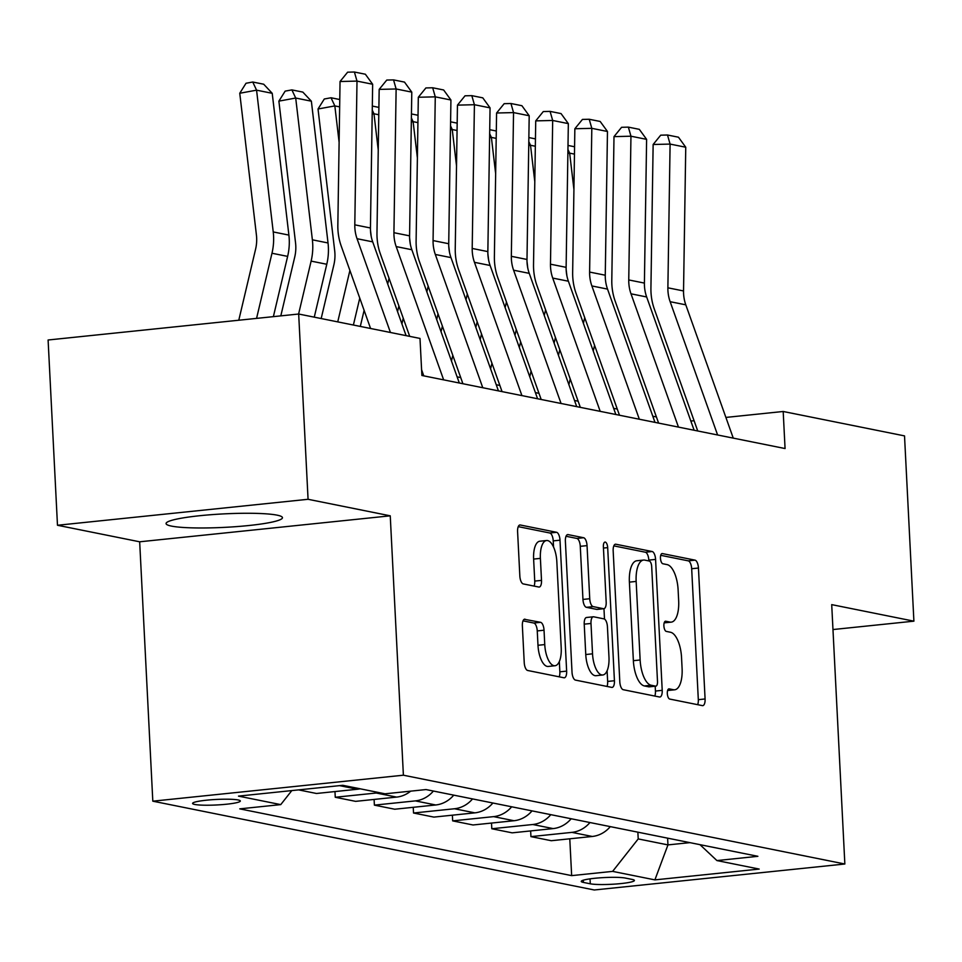 <?xml version="1.0" encoding="UTF-8"?>
<svg xmlns="http://www.w3.org/2000/svg" width="962" height="962" viewBox="0 0 962 962"><rect width="100%" height="100%" fill="white"/><g stroke="black" fill="none" stroke-linecap="round" stroke-linejoin="round"><path stroke-width="1.44" d="M667.315 693.53A5.135 2.116 84.1 0 0 669.732 699.061L702.38 705.627A7.335 3.018 84.1 0 0 702.765 705.651A7.335 3.018 84.1 0 0 705.086 698.965L698.448 568.037A7.335 3.018 84.1 0 0 695.009 560.137L662.361 553.571A5.135 2.116 84.1 0 0 662.084 553.559A5.135 2.116 84.1 0 0 660.461 558.237A5.135 2.116 84.1 0 0 662.878 563.756L667.099 564.61A23.461 9.656 84.1 0 1 678.114 589.862L678.667 600.769A23.461 9.656 84.1 0 1 671.248 622.137A23.461 9.656 84.1 0 1 670.009 622.077L665.788 621.224A5.135 2.116 84.1 0 0 665.512 621.212A5.135 2.116 84.1 0 0 663.888 625.877A5.135 2.116 84.1 0 0 666.305 631.409L670.526 632.262A23.461 9.656 84.1 0 1 681.541 657.515L682.094 668.422A23.461 9.656 84.1 0 1 674.675 689.79A23.461 9.656 84.1 0 1 673.436 689.718L669.215 688.876A5.135 2.116 84.1 0 0 668.939 688.864A5.135 2.116 84.1 0 0 667.315 693.53M171.44 526.094A58.273 6.746 177.1 0 0 236.929 526.587A58.273 6.746 177.1 0 0 282.455 517.676A58.273 6.746 177.1 0 0 277.08 515.151A58.273 6.746 177.1 0 0 211.592 514.658A58.273 6.746 177.1 0 0 166.065 523.568A58.273 6.746 177.1 0 0 171.44 526.094M194.793 804.46A23.906 2.766 177.1 0 0 221.657 804.653A23.906 2.766 177.1 0 0 240.332 800.997A23.906 2.766 177.1 0 0 238.131 799.963A23.906 2.766 177.1 0 0 211.267 799.771A23.906 2.766 177.1 0 0 192.592 803.426A23.906 2.766 177.1 0 0 194.793 804.46M525.072 619.203A7.335 3.018 84.1 0 0 524.687 619.179A7.335 3.018 84.1 0 0 522.366 625.853L524.23 662.59A7.335 3.018 84.1 0 0 527.669 670.478L563.936 677.777A7.335 3.018 84.1 0 0 564.321 677.801A7.335 3.018 84.1 0 0 566.642 671.115L560.004 540.187A7.335 3.018 84.1 0 0 556.565 532.299L520.298 524.999A7.335 3.018 84.1 0 0 519.913 524.975A7.335 3.018 84.1 0 0 517.592 531.649L519.841 576.022A7.335 3.018 84.1 0 0 523.28 583.922L538.804 587.036A7.335 3.018 84.1 0 0 539.189 587.06A7.335 3.018 84.1 0 0 541.51 580.387L540.391 558.381A19.613 8.069 84.1 0 1 546.596 540.524A19.613 8.069 84.1 0 1 556.83 561.688L561.207 647.883A19.613 8.069 84.1 0 1 555.002 665.74A19.613 8.069 84.1 0 1 544.757 644.576L544.035 630.218A7.335 3.018 84.1 0 0 540.584 622.318L524.302 619.275M390.247 515.824L308.068 499.29L298.677 314.021L48.1 339.995L57.479 525.264L139.67 541.798L152.814 801.178L403.391 775.204L390.247 515.824L139.67 541.798M832.972 629.545L913.9 621.163L831.709 604.629L844.852 864.008L403.391 775.204M913.9 621.163L904.52 435.894L783.188 411.483L725.889 417.424M298.677 314.021L419.997 338.432L421.885 375.481L785.064 448.545L783.188 411.483M619.805 681.817A7.335 3.018 84.1 0 0 623.244 689.706L659.511 697.005A7.335 3.018 84.1 0 0 659.896 697.017A7.335 3.018 84.1 0 0 662.217 690.343L655.579 559.415A7.335 3.018 84.1 0 0 652.14 551.515L615.872 544.227A7.335 3.018 84.1 0 0 615.488 544.203A7.335 3.018 84.1 0 0 613.167 550.877L619.805 681.817M611.724 687.385L575.456 680.098A7.335 3.018 84.1 0 1 572.017 672.197L565.379 541.269A7.335 3.018 84.1 0 1 567.7 534.595A7.335 3.018 84.1 0 1 568.085 534.607L583.609 537.734A7.335 3.018 84.1 0 1 587.048 545.622L589.742 598.725A7.335 3.018 84.1 0 0 593.181 606.613L603.475 608.693A7.335 3.018 84.1 0 0 603.859 608.705A7.335 3.018 84.1 0 0 606.18 602.032L603.378 546.753A5.135 2.116 84.1 0 1 605.002 542.075A5.135 2.116 84.1 0 1 607.683 547.618L614.429 680.735A7.335 3.018 84.1 0 1 612.109 687.409A7.335 3.018 84.1 0 1 611.724 687.385M632.262 879.448L625.384 878.065A23.16 2.682 177.1 0 0 599.35 877.873A23.16 2.682 177.1 0 0 581.252 881.42A23.16 2.682 177.1 0 0 583.393 882.419L590.283 883.801A23.16 2.682 177.1 0 0 616.305 883.994A23.16 2.682 177.1 0 0 634.403 880.458A23.16 2.682 177.1 0 0 632.262 879.448M152.814 801.178L594.275 889.982L844.852 864.008M699.987 844.672L716.918 860.569L757.888 856.312L426.01 789.561L385.04 793.806L342.773 785.305L238.48 796.115L280.748 804.617L239.766 808.862L571.656 875.624L612.626 871.38L638.215 838.924L637.866 832.178M716.918 860.569L759.186 869.071L654.894 879.881L612.626 871.38M308.068 499.29L57.479 525.264M656.409 416.943L652.789 416.221M617.267 409.078L613.66 408.345M578.138 401.202L574.518 400.469M538.997 393.326L535.389 392.604M499.855 385.461L496.248 384.728M460.726 377.585L457.106 376.851M421.584 369.709L423.773 375.865M694.083 420.719L690.848 421.055M667.616 838.155L667.953 844.901L689.874 842.64M638.215 838.924L667.953 844.901L654.894 879.881M569.781 838.804L571.656 875.624M530.651 830.927L530.94 836.627L551.286 840.716L592.267 836.471A29.882 27.008 -78.6 0 0 610.305 826.623M491.51 823.051L491.798 828.751L512.157 832.839L553.126 828.595A29.882 27.008 -78.6 0 0 571.163 818.758M452.38 815.187L452.669 820.875L473.015 824.975L513.985 820.73A29.882 27.008 -78.6 0 0 532.034 810.882M413.239 807.31L413.528 813.01L433.874 817.099L474.855 812.854A29.882 27.008 -78.6 0 0 492.893 803.005M374.098 799.434L374.386 805.134L394.745 809.222L435.714 804.978A29.882 27.008 -78.6 0 0 453.751 795.141M334.968 791.57L335.257 797.257L355.603 801.358L396.572 797.101A29.882 27.008 -78.6 0 0 410.666 791.149M298.581 789.886L316.474 793.482L357.443 789.237A29.882 27.008 -78.6 0 0 360.161 788.804M530.94 836.627L571.909 832.37A29.882 27.008 -78.6 0 0 589.947 822.534M491.798 828.751L532.78 824.506A29.882 27.008 -78.6 0 0 550.817 814.658M452.669 820.875L493.638 816.63A29.882 27.008 -78.6 0 0 511.676 806.793M413.528 813.01L454.497 808.753A29.882 27.008 -78.6 0 0 472.546 798.917M374.386 805.134L415.368 800.889A29.882 27.008 -78.6 0 0 433.405 791.041M335.257 797.257L376.226 793.013A29.882 27.008 -78.6 0 0 378.956 792.58M291.811 790.584L280.748 804.617M667.616 690.512A23.461 9.656 84.1 0 0 667.905 690.488L674.675 689.79M664.189 622.859A23.461 9.656 84.1 0 0 664.477 622.835L671.248 622.137M697.654 704.677A7.335 3.018 84.1 0 0 698.316 699.675L691.678 568.734A7.335 3.018 84.1 0 0 688.239 560.846L660.726 555.314M648.845 560.942L648.809 560.112A7.335 3.018 84.1 0 0 645.37 552.224L613.828 545.875M654.785 696.055A7.335 3.018 84.1 0 0 655.447 691.053L655.194 686.219M655.615 686.134A5.135 2.116 84.1 0 0 655.88 686.146A5.135 2.116 84.1 0 0 657.503 681.481L651.683 566.546A5.135 2.116 84.1 0 0 649.278 561.026L644.817 560.125A23.461 9.656 84.1 0 0 643.578 560.064A23.461 9.656 84.1 0 0 636.159 581.421L640.139 659.992A23.461 9.656 84.1 0 0 651.154 685.245L655.615 686.134L648.845 686.844A5.135 2.116 84.1 0 0 649.109 686.856A5.135 2.116 84.1 0 0 649.374 686.784M643.578 560.064L636.808 560.762A23.461 9.656 84.1 0 0 629.388 582.13L636.159 581.421M648.845 686.844L644.384 685.942A23.461 9.656 84.1 0 1 633.369 660.69L629.388 582.13M566.041 536.267L576.839 538.431L583.609 537.734M597.462 609.319A7.335 3.018 84.1 0 1 597.089 609.415A7.335 3.018 84.1 0 1 596.705 609.391L586.411 607.323A7.335 3.018 84.1 0 1 582.96 599.434L580.278 546.332A7.335 3.018 84.1 0 0 576.839 538.431M603.968 608.693L604.497 619.071M607.106 670.767L607.647 681.433L614.429 680.735M592.532 653.823A19.613 8.069 84.1 0 0 602.777 674.987A19.613 8.069 84.1 0 0 608.97 657.13L607.431 626.767A7.335 3.018 84.1 0 0 603.992 618.879L593.698 616.798A7.335 3.018 84.1 0 0 593.313 616.786A7.335 3.018 84.1 0 0 590.993 623.46L592.532 653.823L585.762 654.533A19.613 8.069 84.1 0 0 595.995 675.697L602.777 674.987M586.928 617.508A7.335 3.018 84.1 0 0 586.531 617.484A7.335 3.018 84.1 0 0 584.223 624.158L590.993 623.46M585.762 654.533L584.223 624.158M606.998 686.435A7.335 3.018 84.1 0 0 607.647 681.433M555.002 665.74L548.232 666.45A19.613 8.069 84.1 0 1 537.986 645.286L537.253 630.916A7.335 3.018 84.1 0 0 533.814 623.027L523.027 620.851M546.596 540.524L539.814 541.221A19.613 8.069 84.1 0 0 533.621 559.078L540.391 558.381M534.078 586.086A7.335 3.018 84.1 0 0 534.74 581.084L533.621 559.078M553.547 547.029L553.234 540.885A7.335 3.018 84.1 0 0 549.795 532.996L518.253 526.647M559.211 676.827A7.335 3.018 84.1 0 0 559.86 671.825L559.343 661.519M594.576 345.358L593.241 351.022M584.728 317.688L583.393 323.352M570.225 378.98L568.879 384.644M574.47 154.112L569.66 153.15L573.929 189.454M567.941 149.471L569.66 153.15L567.881 153.475M566.907 275.878L566.149 269.456M558.453 355.375L559.8 349.711M568.001 145.442L574.591 146.765M717.604 434.968L670.141 301.695A37.35 33.766 101.4 0 1 667.881 287.806L670.093 144.084L653.138 144.492L650.925 288.227A56.024 50.649 -78.6 0 0 654.316 309.042L697.739 430.976M733.26 438.119L685.798 304.834A37.35 33.766 101.4 0 1 683.537 290.957L685.75 147.234L670.093 144.084L667.496 135.005L678.463 137.205L685.75 147.234M653.138 144.492L660.714 135.173L667.496 135.005M555.447 337.482L554.1 343.145M545.598 309.824L544.251 315.476M531.084 371.116L529.749 376.767M535.341 146.248L530.519 145.274L534.788 181.59M528.799 141.594L530.519 145.274L528.739 145.599M527.765 268.001L527.02 261.58M519.324 347.498L520.658 341.835M528.86 137.566L535.449 138.889M516.305 329.617L514.971 335.269M506.457 301.948L505.122 307.612M491.943 363.239L490.608 368.891M496.2 138.372L491.39 137.398L495.658 173.713M489.658 133.73L491.39 137.398L489.598 137.734M488.636 260.125L487.878 253.703M480.182 339.622L481.529 333.97M489.73 129.69L496.308 131.012M477.176 321.741L475.829 327.405M467.316 294.071L465.981 299.735M452.813 355.363L451.467 361.027M457.058 130.495L452.248 129.533L456.517 165.837M450.529 125.854L452.248 129.533L450.469 129.858M449.494 252.26L448.737 245.839M441.053 331.758L442.388 326.094M450.589 121.825L457.178 123.148M678.463 427.092L631 293.819A37.35 33.766 101.4 0 1 628.751 279.942L630.952 136.207L613.996 136.628L611.796 280.351A56.024 50.649 -78.6 0 0 615.175 301.178L658.597 423.1M694.119 430.242L646.656 296.969A37.35 33.766 101.4 0 1 644.408 283.081L646.608 139.358L630.952 136.207L628.366 127.128L639.321 129.341L646.608 139.358M613.996 136.628L621.584 127.297L628.366 127.128M639.333 419.228L591.87 285.942A37.35 33.766 101.4 0 1 589.61 272.066L591.81 128.331L574.855 128.752L572.655 272.474A56.024 50.649 -78.6 0 0 576.046 293.302L619.468 415.223M654.99 422.366L607.527 289.093A37.35 33.766 101.4 0 1 605.266 275.216L607.467 131.481L591.81 128.331L589.225 119.264L600.18 121.465L607.467 131.481M574.855 128.752L582.443 119.42L589.225 119.264M600.192 411.351L552.729 278.078A37.35 33.766 101.4 0 1 550.48 264.189L552.681 120.466L535.726 120.875L533.525 264.61A56.024 50.649 -78.6 0 0 536.904 285.425L580.327 407.359M615.848 414.502L568.386 281.217A37.35 33.766 101.4 0 1 566.125 267.34L568.338 123.617L552.681 120.466L550.084 111.388L561.05 113.588L568.338 123.617M535.726 120.875L543.302 111.556L550.084 111.388M438.035 313.865L436.7 319.528M428.186 286.207L426.839 291.859M417.929 122.631L413.119 121.657L417.388 157.972M411.387 117.977L413.119 121.657L411.327 121.982M410.365 244.384L409.608 237.963M401.912 323.881L403.246 318.218M411.447 113.949L418.037 115.272M561.062 403.475L513.6 270.202A37.35 33.766 101.4 0 1 511.339 256.313L513.54 112.59L496.584 113.011L494.384 256.734A56.024 50.649 -78.6 0 0 497.763 277.549L541.185 399.483M576.707 406.625L529.244 273.352A37.35 33.766 101.4 0 1 526.996 259.463L529.196 115.741L513.54 112.59L510.954 103.511L521.909 105.712L529.196 115.741M496.584 113.011L504.172 103.68L510.954 103.511M398.893 306L397.559 311.652M389.045 278.331L387.71 283.994M378.787 114.755L373.977 113.781L378.246 150.096M372.258 110.113L373.977 113.781L372.198 114.117M371.224 236.508L370.466 230.086M360.305 326.419L364.117 310.353M372.318 106.073L378.896 107.395M359.764 298.124L353.391 325.024M349.903 270.454L337.734 321.885M339.646 106.878L334.836 105.916L339.105 142.22M331.024 97.763L334.836 105.916L318.025 108.995L324.29 99.002L331.024 97.763L339.766 99.531M321.176 318.542L333.85 264.971A37.35 33.766 -78.6 0 0 334.692 250.769L318.025 108.995M311.363 101.19L295.707 98.04L278.884 101.13L285.161 91.125L291.883 89.899L302.838 92.099L311.363 101.19L328.03 242.965A56.024 50.649 101.4 0 1 326.779 264.261L314.261 317.159M291.883 89.899L295.707 98.04L312.373 239.815A56.024 50.649 101.4 0 1 311.123 261.111L298.593 314.033M280.808 315.873L294.721 257.094A37.35 33.766 -78.6 0 0 295.55 242.893L278.884 101.13M521.921 395.61L474.458 262.325A37.35 33.766 101.4 0 1 472.198 248.449L474.41 104.714L457.455 105.135L455.242 248.857A56.024 50.649 -78.6 0 0 458.633 269.685L502.056 391.606M537.578 398.749L490.115 265.476A37.35 33.766 101.4 0 1 487.854 251.599L490.055 107.864L474.41 104.714L471.813 95.647L482.78 97.847L490.055 107.864M457.455 105.135L465.031 95.803L471.813 95.647M482.78 387.734L435.317 254.461A37.35 33.766 101.4 0 1 433.068 240.572L435.269 96.849L418.314 97.258L416.113 240.993A56.024 50.649 -78.6 0 0 419.492 261.808L462.914 383.742M498.436 390.885L450.974 257.6A37.35 33.766 101.4 0 1 448.725 243.723L450.925 100L435.269 96.849L432.684 87.77L443.638 89.971L450.925 100M418.314 97.258L425.901 87.939L432.684 87.77M443.65 379.858L396.188 246.585A37.35 33.766 101.4 0 1 393.927 232.696L396.128 88.973L379.172 89.394L376.972 233.117A56.024 50.649 -78.6 0 0 380.363 253.932L409.704 336.351M459.307 383.008L411.844 249.735A37.35 33.766 101.4 0 1 409.584 235.846L411.784 92.124L396.128 88.973L393.542 79.894L404.497 82.095L411.784 92.124M379.172 89.394L386.76 80.062L393.542 79.894M272.222 93.314L256.565 90.163L239.754 93.254L246.019 83.261L252.753 82.023L263.708 84.223L272.222 93.314L288.889 235.089A56.024 50.649 101.4 0 1 287.638 256.385L273.376 316.642M252.753 82.023L256.565 90.163L273.232 231.938A56.024 50.649 101.4 0 1 271.981 253.246L256.565 318.386M238.78 320.226L255.579 249.23A37.35 33.766 -78.6 0 0 256.421 235.029L239.754 93.254M390.44 332.479L357.046 238.708A37.35 33.766 101.4 0 1 354.798 224.831L356.998 81.097L340.043 81.517L337.842 225.24A56.024 50.649 -78.6 0 0 341.221 246.068L370.574 328.487M406.096 335.63L372.703 241.859A37.35 33.766 101.4 0 1 370.442 227.982L372.655 84.247L356.998 81.097L354.401 72.018L365.368 74.23L372.655 84.247M340.043 81.517L347.619 72.186L354.401 72.018M571.909 832.37L592.267 836.471M532.78 824.506L553.126 828.595M493.638 816.63L513.985 820.73M454.497 808.753L474.855 812.854M415.368 800.889L435.714 804.978M376.226 793.013L396.572 797.101M339.55 785.641L357.443 789.237M590.031 878.859L590.283 883.801M583.273 880.206L583.393 882.419M667.664 690.319L673.436 689.718M664.237 622.667L670.009 622.077M688.239 560.846L695.009 560.137M691.678 568.734L698.448 568.037M698.316 699.675L705.086 698.965M615.115 544.3L615.872 544.227M645.37 552.224L652.14 551.515M648.809 560.112L655.579 559.415M655.447 691.053L662.217 690.343M633.369 660.69L640.139 659.992M644.384 685.942L651.154 685.245M567.327 534.692L568.085 534.607M580.278 546.332L587.048 545.622M582.96 599.434L589.742 598.725M586.411 607.323L593.181 606.613M596.705 609.391L603.475 608.693M603.451 548.051L607.683 547.618M533.814 623.027L540.584 622.318M537.253 630.916L544.035 630.218M537.986 645.286L544.757 644.576M534.74 581.084L541.51 580.387M519.54 525.072L520.298 524.999M549.795 532.996L556.565 532.299M553.234 540.885L560.004 540.187M559.86 671.825L566.642 671.115M670.141 301.695L685.798 304.834M667.881 287.806L683.537 290.957M631 293.819L646.656 296.969M628.751 279.942L644.408 283.081M591.87 285.942L607.527 289.093M589.61 272.066L605.266 275.216M552.729 278.078L568.386 281.217M550.48 264.189L566.125 267.34M513.6 270.202L529.244 273.352M511.339 256.313L526.996 259.463M328.03 242.965L312.373 239.815M326.779 264.261L311.123 261.111M474.458 262.325L490.115 265.476M472.198 248.449L487.854 251.599M435.317 254.461L450.974 257.6M433.068 240.572L448.725 243.723M396.188 246.585L411.844 249.735M393.927 232.696L409.584 235.846M288.889 235.089L273.232 231.938M287.638 256.385L271.981 253.246M357.046 238.708L372.703 241.859M354.798 224.831L370.442 227.982M649.109 686.856L655.88 686.146M597.089 609.415L603.859 608.705M586.531 617.484L593.313 616.786"/></g></svg>
